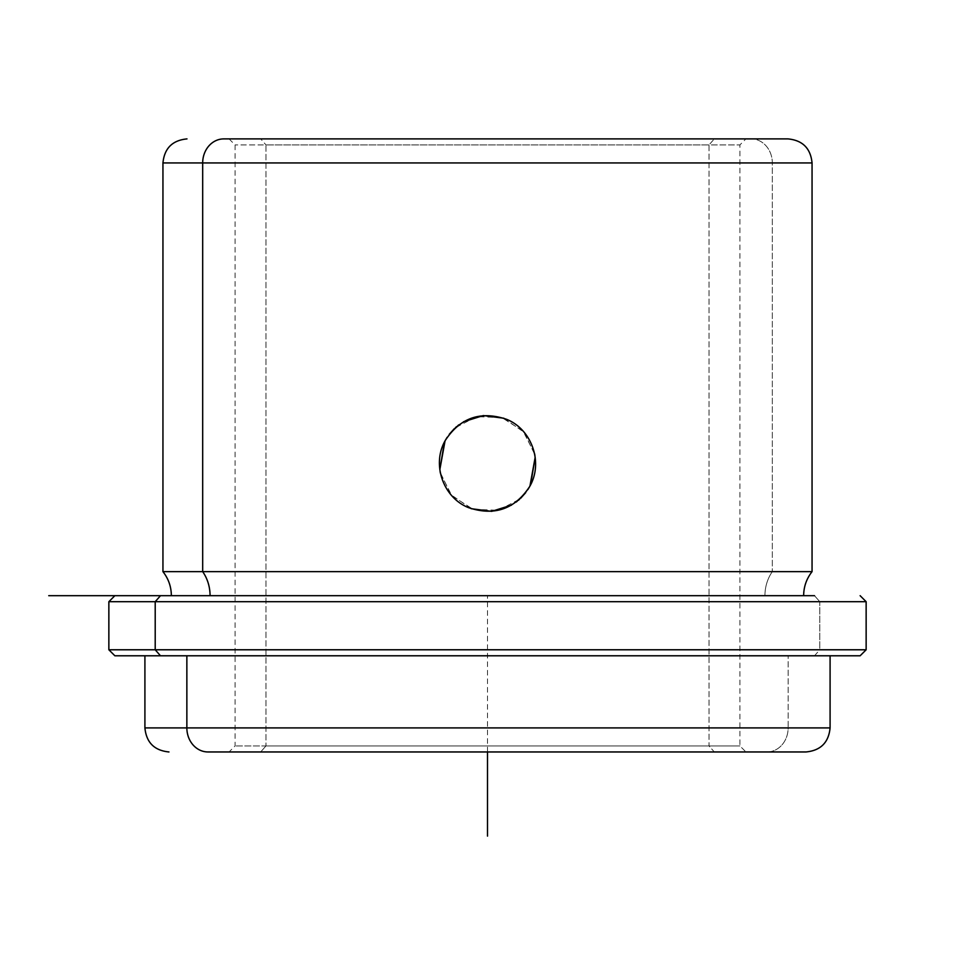 <?xml version="1.0" encoding="UTF-8"?>
<svg xmlns="http://www.w3.org/2000/svg" width="975" height="975" viewBox="0 0 975 975"><rect width="100%" height="100%" fill="white"/><g stroke="black" fill="none" stroke-linecap="round" stroke-linejoin="round"><path stroke-width="0.73" stroke-dasharray="4.88 3.66" d="M529.766 486.391L530.595 484.782M534.788 454.764L534.958 455.752M534.58 453.704L523.136 431.169L501.845 417.568L476.531 416.642L455.374 427.684M445.246 440.517L447.172 437.275M445.307 440.408L444.405 442.138M440.212 472.156L440.042 471.169M440.42 473.216L451.864 495.751L473.155 509.352L498.469 510.266L519.626 499.224M529.413 487.025L526.183 492.009M526.207 491.973L527.828 489.645M265.968 745.936L739.928 745.936L709.032 745.936L709.032 144.909L739.928 144.909L265.968 144.909L265.968 745.936L235.072 745.936L709.032 745.936L714.309 751.957L742.072 751.957L229.064 751.957L745.936 751.957L229.064 751.957L260.691 751.957L265.968 745.936L260.691 751.957L745.936 751.957L714.309 751.957L709.032 745.936L739.928 745.936L265.968 745.936L265.968 144.909L739.928 144.909L709.032 144.909L714.309 138.901L745.936 138.901L260.691 138.901L265.968 144.909L260.691 138.901L229.064 138.901L714.309 138.901L709.032 144.909L235.072 144.909L709.032 144.909L709.032 745.936L265.968 745.936M518.298 500.382L517.177 501.296M515.129 502.82L511.412 505.172M471.193 508.694L450.913 494.654L440.249 472.388M456.702 426.538L457.823 425.624M458.884 424.82L459.652 424.259M459.749 424.198L463.588 421.736M503.807 418.226L524.087 432.254L534.751 454.533M788.019 138.901L751.225 138.901A24.046 21.097 -90 0 1 772.322 162.947L162.947 162.947L772.322 162.947A24.046 21.097 90 0 0 751.225 138.901L229.064 138.901L745.936 138.901L739.928 144.909L739.928 745.936L745.936 751.957M714.309 138.901L232.928 138.901L714.309 138.901M772.322 162.947L812.053 162.947L772.322 162.947L772.322 571.643L772.322 162.947M162.947 571.643L772.322 571.643L162.947 571.643M764.936 595.688A38.549 33.833 -90 0 1 772.322 571.643A38.549 33.833 90 0 0 764.936 595.688L171.356 595.688L764.936 595.688M160.485 595.688L814.515 595.688L819.792 601.697L866.141 601.697L819.792 601.697L814.515 595.688L114.867 595.688L814.515 595.688M108.859 601.697L819.792 601.697L819.792 649.777L866.141 649.777L819.792 649.777L819.792 601.697L108.859 601.697M114.867 655.785L814.515 655.785L819.792 649.777L108.859 649.777L819.792 649.777L814.515 655.785L860.133 655.785M830.091 655.785L160.485 655.785M767.045 751.957A24.046 21.097 90 0 0 788.141 727.911L144.909 727.911L830.091 727.911L788.141 727.911L788.141 655.785L788.141 727.911A24.046 21.097 -90 0 1 767.045 751.957L806.045 751.957M812.053 571.643L772.322 571.643L812.053 571.643M487.5 751.957L487.5 595.688L727.911 595.688M229.064 138.901L235.072 144.909L235.072 745.936L229.064 751.957"/><path stroke-width="1.46" d="M530.595 484.782L535.178 457.214L529.949 486.038M534.958 455.752L534.824 454.923M534.763 454.594L534.58 453.704M454.313 428.671L449.28 434.289L454.313 428.671M447.172 437.275L445.636 439.822M445.551 439.957L445.307 440.408C460.249 417.714 480.638 410.67 506.464 419.274C531.911 429.293 543.538 462.857 529.693 486.513C514.751 509.206 494.362 516.25 468.536 507.646C443.089 497.628 431.462 464.063 445.307 440.408C431.462 464.063 443.089 497.628 468.536 507.646C494.362 516.25 514.751 509.206 529.693 486.513L529.693 486.513C543.538 462.857 531.911 429.293 506.464 419.274C480.638 410.67 460.249 417.714 445.307 440.408M444.405 442.138L439.822 469.706L445.051 440.883M440.042 471.169L440.176 471.997M440.237 472.327L440.42 473.216M520.687 498.249L525.72 492.631L520.687 498.249M527.828 489.645L529.413 487.025M519.626 499.224L518.298 500.382M517.177 501.296L516.141 502.076M511.412 505.172L491.692 511.351L471.193 508.694M455.374 427.684L456.702 426.538M457.823 425.624L458.884 424.82M463.588 421.736L483.308 415.569L503.807 418.226M745.936 138.901L223.775 138.901A24.046 21.097 90 0 0 202.678 162.947L162.947 162.947L202.678 162.947A24.046 21.097 -90 0 1 223.775 138.901L788.019 138.901C802.62 140.327 810.627 148.346 812.053 162.947L202.678 162.947L202.678 571.643L162.947 571.643L202.678 571.643A38.549 33.833 -90 0 1 210.064 595.688A38.549 33.833 90 0 0 202.678 571.643L812.053 571.643L202.678 571.643L202.678 162.947L812.053 162.947L812.053 571.643C806.532 578.711 803.729 586.718 803.644 595.688M814.515 595.688L48.75 595.688L160.485 595.688L155.208 601.697L160.485 595.688M114.867 595.688L108.859 601.697L108.859 649.777L155.208 649.777L108.859 649.777L114.867 655.785L160.485 655.785L155.208 649.777L155.208 601.697L155.208 649.777L160.485 655.785L860.133 655.785L866.141 649.777L155.208 649.777L866.141 649.777L866.141 601.697L108.859 601.697L866.141 601.697L860.133 595.688M160.485 655.785L859.962 655.785L830.091 655.785L830.091 727.911L186.859 727.911L186.859 655.785L186.859 727.911L144.909 727.911L830.091 727.911C828.665 742.511 820.645 750.531 806.045 751.957L207.955 751.957A24.046 21.097 -90 0 1 186.859 727.911A24.046 21.097 90 0 0 207.955 751.957L767.045 751.957M487.5 751.957L487.5 836.099M171.356 595.688C171.271 586.718 168.468 578.711 162.947 571.643L162.947 162.947C164.373 148.346 172.38 140.327 186.981 138.901M168.955 751.957C154.355 750.531 146.335 742.511 144.909 727.911L144.909 655.785"/></g></svg>
